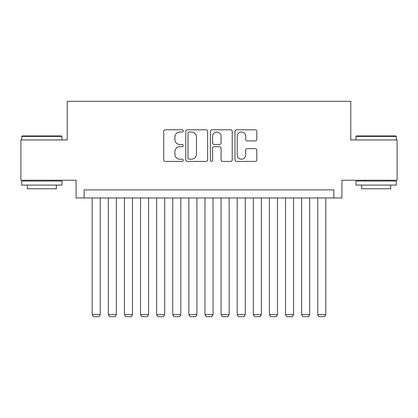 <?xml version="1.0" encoding="UTF-8"?>
<svg xmlns="http://www.w3.org/2000/svg" width="418" height="418" viewBox="0 0 418 418"><rect width="100%" height="100%" fill="white"/><g stroke="black" fill="none" stroke-linecap="round" stroke-linejoin="round"><path stroke-width="0.63" d="M183.225 130.897A1.108 1.108 0 0 0 182.117 129.789L165.314 129.789A1.583 1.583 0 0 0 163.731 131.367L163.731 159.833A1.583 1.583 0 0 0 165.314 161.416L182.117 161.416A1.108 1.108 0 0 0 183.225 160.308A1.108 1.108 0 0 0 182.117 159.201L179.939 159.201A5.063 5.063 0 0 1 174.881 154.143L174.881 151.771A5.063 5.063 0 0 1 179.939 146.708L182.117 146.708A1.108 1.108 0 0 0 183.225 145.6A1.108 1.108 0 0 0 182.117 144.497L179.939 144.497A5.063 5.063 0 0 1 174.881 139.434L174.881 137.062A5.063 5.063 0 0 1 179.939 131.999L182.117 131.999A1.108 1.108 0 0 0 183.225 130.897M255.215 140.939A1.583 1.583 0 0 0 256.798 139.356L256.798 131.367A1.583 1.583 0 0 0 255.215 129.789L236.557 129.789A1.583 1.583 0 0 0 234.973 131.367L234.973 159.833A1.583 1.583 0 0 0 236.557 161.416L255.215 161.416A1.583 1.583 0 0 0 256.798 159.833L256.798 150.187A1.583 1.583 0 0 0 255.215 148.604L247.231 148.604A1.583 1.583 0 0 0 245.648 150.187L245.648 154.974A4.232 4.232 0 0 1 241.421 159.201A4.232 4.232 0 0 1 237.189 154.974L237.189 136.231A4.232 4.232 0 0 1 241.421 131.999A4.232 4.232 0 0 1 245.648 136.231L245.648 139.356A1.583 1.583 0 0 0 247.231 140.939L255.215 140.939M333.862 197.965L341.919 197.965L341.919 180.242L397.1 180.242L397.1 139.962L350.78 139.962L350.78 101.297L67.22 101.297L67.22 139.962L20.9 139.962L20.9 180.242L76.081 180.242L76.081 197.965L333.862 197.965L333.862 189.908L84.138 189.908L84.138 197.965M207.615 131.367A1.583 1.583 0 0 0 206.032 129.789L187.374 129.789A1.583 1.583 0 0 0 185.791 131.367L185.791 159.833A1.583 1.583 0 0 0 187.374 161.416L206.032 161.416A1.583 1.583 0 0 0 207.615 159.833L207.615 131.367M211.968 129.789L230.626 129.789A1.583 1.583 0 0 1 232.209 131.367L232.209 159.833A1.583 1.583 0 0 1 230.626 161.416L222.642 161.416A1.583 1.583 0 0 1 221.059 159.833L221.059 148.291A1.583 1.583 0 0 0 219.476 146.708L214.178 146.708A1.583 1.583 0 0 0 212.6 148.291L212.6 160.308A1.108 1.108 0 0 1 211.492 161.416A1.108 1.108 0 0 1 210.385 160.308L210.385 131.367A1.583 1.583 0 0 1 211.968 129.789M189.114 131.999A1.108 1.108 0 0 0 188.006 133.107L188.006 158.093A1.108 1.108 0 0 0 189.114 159.201L191.407 159.201A5.063 5.063 0 0 0 196.465 154.143L196.465 137.062A5.063 5.063 0 0 0 191.407 131.999L189.114 131.999M221.059 136.31A4.232 4.232 0 0 0 216.827 132.083A4.232 4.232 0 0 0 212.6 136.31L212.6 142.914A1.583 1.583 0 0 0 214.178 144.497L219.476 144.497A1.583 1.583 0 0 0 221.059 142.914L221.059 136.31M100.247 197.965L100.247 314.608L92.195 314.608L92.195 197.965M100.247 314.608L99.04 316.703L93.402 316.703L92.195 314.608M22.191 135.934L61.498 135.934L61.984 136.42L21.705 136.42L22.191 135.934M41.847 185.075L21.705 185.075L21.705 181.046L61.984 181.046L61.984 185.075L41.847 185.075M56.346 185.075L56.346 188.779L27.342 188.779L27.342 185.075M356.502 135.934L395.809 135.934L396.295 136.42L356.016 136.42L356.502 135.934M376.153 185.075L356.016 185.075L356.016 181.046L396.295 181.046L396.295 185.075L376.153 185.075M390.658 185.075L390.658 188.779L361.654 188.779L361.654 185.075M116.361 197.965L116.361 314.608L108.304 314.608L108.304 197.965M116.361 314.608L115.154 316.703L109.511 316.703L108.304 314.608M132.469 197.965L132.469 314.608L124.418 314.608L124.418 197.965M132.469 314.608L131.262 316.703L125.625 316.703L124.418 314.608M148.583 197.965L148.583 314.608L140.526 314.608L140.526 197.965M148.583 314.608L147.376 316.703L141.733 316.703L140.526 314.608M164.692 197.965L164.692 314.608L156.64 314.608L156.64 197.965M164.692 314.608L163.485 316.703L157.847 316.703L156.64 314.608M180.806 197.965L180.806 314.608L172.749 314.608L172.749 197.965M180.806 314.608L179.599 316.703L173.956 316.703L172.749 314.608M196.915 197.965L196.915 314.608L188.863 314.608L188.863 197.965M196.915 314.608L195.708 316.703L190.07 316.703L188.863 314.608M213.028 197.965L213.028 314.608L204.972 314.608L204.972 197.965M213.028 314.608L211.821 316.703L206.178 316.703L204.972 314.608M229.137 197.965L229.137 314.608L221.085 314.608L221.085 197.965M229.137 314.608L227.93 316.703L222.292 316.703L221.085 314.608M245.251 197.965L245.251 314.608L237.194 314.608L237.194 197.965M245.251 314.608L244.044 316.703L238.401 316.703L237.194 314.608M261.36 197.965L261.36 314.608L253.308 314.608L253.308 197.965M261.36 314.608L260.153 316.703L254.515 316.703L253.308 314.608M277.474 197.965L277.474 314.608L269.417 314.608L269.417 197.965M277.474 314.608L276.267 316.703L270.624 316.703L269.417 314.608M293.582 197.965L293.582 314.608L285.531 314.608L285.531 197.965M293.582 314.608L292.375 316.703L286.738 316.703L285.531 314.608M309.696 197.965L309.696 314.608L301.639 314.608L301.639 197.965M309.696 314.608L308.489 316.703L302.846 316.703L301.639 314.608M325.805 197.965L325.805 314.608L317.753 314.608L317.753 197.965M325.805 314.608L324.598 316.703L318.96 316.703L317.753 314.608M21.705 139.962L21.705 136.42M30.89 181.046L30.89 180.242M52.799 181.046L52.799 180.242M61.984 139.962L61.984 136.42M356.016 139.962L356.016 136.42M365.201 181.046L365.201 180.242M387.11 181.046L387.11 180.242M396.295 139.962L396.295 136.42"/></g></svg>
